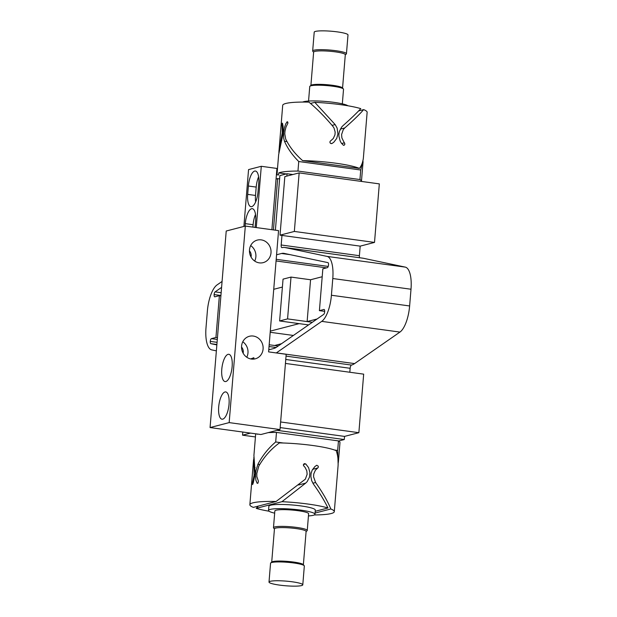 <?xml version="1.0" encoding="UTF-8"?>
<svg xmlns="http://www.w3.org/2000/svg" width="617" height="617" viewBox="0 0 617 617"><rect width="100%" height="100%" fill="white"/><g stroke="black" fill="none" stroke-linecap="round" stroke-linejoin="round"><path stroke-width="0.93" d="M224.981 391.972A13.767 4.998 -82.2 0 0 218.788 405.893A13.767 4.998 -82.2 0 0 221.997 419.205A13.767 4.998 -82.2 0 0 222.745 419.151A13.767 4.998 -82.2 0 0 228.938 405.23A13.767 4.998 -82.2 0 0 225.737 391.926A13.767 4.998 -82.2 0 0 224.981 391.972M250.71 358.932L253.826 357.713L253.957 358.577L253.286 359.133M228.074 354.335A13.767 4.998 -82.2 0 0 221.881 368.264A13.767 4.998 -82.2 0 0 225.089 381.568A13.767 4.998 -82.2 0 0 225.845 381.522A13.767 4.998 -82.2 0 0 232.038 367.593A13.767 4.998 -82.2 0 0 228.83 354.289A13.767 4.998 -82.2 0 0 228.074 354.335M246.785 357.243A11.646 10.736 75.5 0 0 247.972 352.939A11.646 10.736 75.5 0 0 242.774 341.772M263.089 349.021A11.646 10.736 75.5 0 0 249.415 336.273A11.646 10.736 75.5 0 0 241.586 346.075A11.646 10.736 75.5 0 0 255.261 358.824A11.646 10.736 75.5 0 0 263.089 349.021M243.137 353.217A6.563 6.054 75.5 0 0 243.275 352.299A6.563 6.054 75.5 0 0 241.54 347.062M254.69 261.068A11.646 10.736 75.5 0 0 255.878 256.765A11.646 10.736 75.5 0 0 250.679 245.589M271.002 252.839A11.646 10.736 75.5 0 0 257.32 240.09A11.646 10.736 75.5 0 0 249.492 249.893A11.646 10.736 75.5 0 0 263.166 262.641A11.646 10.736 75.5 0 0 271.002 252.839M251.05 257.042A6.563 6.054 75.5 0 0 251.188 256.117A6.563 6.054 75.5 0 0 249.453 250.88M260.898 434.522L210.065 427.558L226.223 231.02L245.319 226.069L278.56 230.619L268.588 351.891L286.188 354.297L280.002 429.571L260.898 434.522M280.002 429.571L229.162 422.606L245.319 226.069M229.162 422.606L210.065 427.558M278.861 152.538L282.702 105.353A42.357 5.823 4.7 0 1 308.924 102.129C316.799 108.638 324.781 116.706 332.872 126.323L334.021 128.035L335.154 132.053L334.954 134.845L333.249 138.54L330.064 141.37L329.964 142.674L330.666 143.46L332.077 143.452L333.851 142.188L336.72 138.424L337.939 133.897L337.129 128.081L335.154 124.58L314.786 102.337A42.357 5.823 4.7 0 1 340.831 104.697A42.357 5.823 4.7 0 1 360.791 108.638C356.24 113.536 350.317 119.204 342.998 125.652L341.587 127.148L339.365 131.529L338.934 133.835L338.903 136.156L340.206 141.116L341.378 143.159L343.453 145.304L344.201 145.219L344.918 144.07L341.88 137.915L341.594 134.529L343.268 129.624L344.741 127.95C353.163 120.593 359.464 114.484 363.652 109.618A42.357 5.823 4.7 0 1 367.138 112.294L363.421 157.428C363.058 161.685 361.732 165.356 359.449 168.418L302.631 160.636A42.357 5.823 4.7 0 1 336.018 163.243A42.357 5.823 4.7 0 1 359.449 168.418M310.899 85.416L313.637 52.113A15.888 2.183 4.7 0 1 335.44 51.867A15.888 2.183 4.7 0 1 345.304 54.712L342.566 88.015M313.629 52.26L312.811 51.311A16.944 2.329 4.7 0 1 312.672 50.98A16.944 2.329 4.7 0 1 335.926 50.717A16.944 2.329 4.7 0 1 346.445 53.756A16.944 2.329 4.7 0 1 346.253 54.065L345.289 54.867M308.554 101.065L309.749 86.527A16.944 2.329 4.7 0 1 309.935 86.218L311.068 85.277A15.888 2.183 4.7 0 1 332.694 85.323A15.888 2.183 4.7 0 1 342.427 87.853L343.384 88.964A16.944 2.329 4.7 0 1 343.522 89.303L342.327 103.841M309.935 86.218A16.944 2.329 4.7 0 1 333.003 86.264A16.944 2.329 4.7 0 1 343.384 88.964M302.692 102.06A23.299 3.201 4.7 0 1 334.013 102.368A23.299 3.201 4.7 0 1 347.942 105.785M312.672 50.98L314.215 32.161A16.944 2.329 4.7 0 1 337.468 31.899A16.944 2.329 4.7 0 1 347.996 34.938L346.445 53.756M278.984 150.486L280.905 140.221L281.799 140.344M276.987 174.781L278.645 154.62L283.188 132.994L283.072 126.184L282.432 123.176L282.062 123.3L282.239 132.871L280.905 140.221M279.624 178.737L276.077 178.884L276.416 174.704L278.568 174.997L278.745 172.907A42.357 5.823 4.7 0 1 297.965 171.056L298.751 161.515C292.381 155.206 287.615 148.442 284.468 141.224L283.689 138.185L283.604 132.686L284.344 127.958L285.841 123.647L287.375 121.696L287.938 123.053L285.995 127.11L285 131.089L284.784 133.866L285.671 138.979C289.527 146.908 295.181 154.127 302.631 160.636M314.786 102.337L310.505 103.44M298.751 161.515L360.729 170.007L359.942 179.547A42.357 5.823 4.7 0 1 361.462 181.29A42.357 5.823 4.7 0 1 361.439 181.429M297.965 171.056L359.942 179.547M363.174 159.456L360.729 170.007M286.28 173.94L278.745 172.907M277.665 178.467L273.439 229.917M363.652 109.618L358.624 110.921M216.852 344.926L210.852 343.661A2.545 0.925 97.8 0 1 210.266 341.394A2.545 0.925 97.8 0 0 210.852 343.661L216.891 344.487L210.852 343.661L216.852 344.926L210.852 343.661A2.545 0.925 97.8 0 1 210.266 341.394A2.545 0.925 97.8 0 1 211.43 338.633L215.942 337.468L217.454 337.669M324.689 311.361L319.405 310.644L324.689 311.361L319.405 310.644L323.917 309.472A2.545 0.925 97.8 0 1 324.056 309.464A2.545 0.925 97.8 0 1 324.665 311.732A2.545 0.925 97.8 0 1 323.678 314.408L276.462 347.217A40.668 14.762 -82.2 0 1 273.763 348.512A40.668 14.762 -82.2 0 0 276.462 347.217L323.678 314.408L276.462 347.217A40.668 14.762 -82.2 0 1 273.763 348.512L268.765 349.808M276.578 254.782L281.576 253.479L290.059 254.644L281.576 253.479A40.668 14.762 97.8 0 1 284.175 253.402L327.935 262.626A2.545 0.925 97.8 0 1 328.522 264.894A2.545 0.925 97.8 0 0 327.935 262.626L284.175 253.402A40.668 14.762 97.8 0 0 281.576 253.479L276.578 254.782L281.576 253.479A40.668 14.762 97.8 0 1 283.797 253.34A40.668 14.762 97.8 0 1 284.175 253.402L327.935 262.626A2.545 0.925 97.8 0 1 328.522 264.894A2.545 0.925 97.8 0 1 327.357 267.655L322.845 268.827L319.405 310.644L322.845 268.827L327.357 267.655L322.845 268.827L319.405 310.644L323.917 309.472A2.545 0.925 97.8 0 1 324.665 311.732A2.545 0.925 97.8 0 1 323.678 314.408A2.545 0.925 97.8 0 0 324.665 311.732A2.545 0.925 97.8 0 0 323.917 309.472L324.187 309.51M220.894 295.851L219.382 295.651L220.894 295.851L219.382 295.651L214.87 296.816A2.545 0.925 97.8 0 1 214.731 296.823A2.545 0.925 97.8 0 1 214.122 294.556A2.545 0.925 97.8 0 1 215.109 291.88L221.148 292.705M281.522 343.708L274.604 345.497L281.522 343.708L274.604 345.497L269.174 344.756L278.228 345.998M215.109 291.88A2.545 0.925 97.8 0 0 214.122 294.556A2.545 0.925 97.8 0 0 214.87 296.816L219.382 295.651L215.942 337.468L211.43 338.633L217.307 339.443L211.43 338.633L215.942 337.468L219.382 295.651L214.87 296.816A2.545 0.925 97.8 0 1 214.122 294.556L220.917 295.489L214.122 294.556A2.545 0.925 97.8 0 1 215.109 291.88L221.588 287.383M294.34 231.444L374.511 242.419L379.324 183.881L299.152 172.899L284.83 176.609L280.018 235.154L360.181 246.137L374.511 242.419L294.34 231.444L280.018 235.154L284.83 176.609L299.152 172.899L294.34 231.444L374.511 242.419L379.324 183.881L299.152 172.899L294.34 231.444L280.018 235.154L284.83 176.609L299.152 172.899L294.34 231.444L280.018 235.154L360.181 246.137L359.395 255.7L281.182 244.988L281.969 235.424L281.182 244.988A2.962 1.08 97.8 0 0 282.062 247.625A46.599 16.914 97.8 0 1 285.039 247.54A46.599 16.914 97.8 0 0 282.062 247.625A2.962 1.08 97.8 0 1 281.182 244.988A2.962 1.08 97.8 0 0 281.9 247.641A2.962 1.08 97.8 0 0 282.062 247.625A46.599 16.914 97.8 0 1 284.599 247.463A46.599 16.914 97.8 0 1 285.039 247.54L327.064 256.402A24.811 9.008 97.8 0 1 332.787 278.522L331.414 295.25A24.811 9.008 97.8 0 1 321.727 321.372L276.37 352.885A46.599 16.914 97.8 0 1 276.293 352.947A46.599 16.914 97.8 0 0 276.37 352.885A46.599 16.914 97.8 0 1 276.293 352.947M286.851 176.092L287.044 173.739L279.879 175.598L287.044 173.739L292.844 174.534L287.044 173.739L286.851 176.092L287.044 173.739L279.879 175.598L275.39 230.187M216.366 350.865L211.724 349.885A24.811 9.008 97.8 0 1 206.001 327.766L207.374 311.037A24.811 9.008 97.8 0 1 217.068 284.915A24.811 9.008 97.8 0 0 207.374 311.037L206.001 327.766A24.811 9.008 97.8 0 0 211.724 349.885L216.366 350.865L211.724 349.885A24.811 9.008 97.8 0 1 206.001 327.766L207.374 311.037A24.811 9.008 97.8 0 1 217.068 284.915L222.074 281.437M284.599 247.463L362.811 258.176A46.599 16.914 97.8 0 1 363.243 258.245L285.039 247.54L327.064 256.402A24.811 9.008 97.8 0 1 332.787 278.522L331.414 295.25A24.811 9.008 97.8 0 1 321.727 321.372L399.932 332.085L354.582 363.598A46.599 16.914 97.8 0 1 351.497 365.079A2.962 1.08 -82.2 0 0 350.14 368.295L349.816 372.252M280.164 427.589L344.541 436.404L280.164 427.589L344.541 436.404L344.278 439.543L338.633 441.008L344.278 439.543L277.041 430.334L344.278 439.543L338.633 441.008M280.018 235.154L360.181 246.137L359.395 255.7A2.962 1.08 -82.2 0 0 359.564 257.729A2.962 1.08 -82.2 0 1 359.395 255.7A2.962 1.08 -82.2 0 0 359.564 257.729M285.039 247.54L363.243 258.245L405.276 267.115L327.064 256.402L285.039 247.54L363.243 258.245A46.599 16.914 97.8 0 0 362.372 258.13A46.599 16.914 97.8 0 1 363.243 258.245L405.276 267.115A24.811 9.008 97.8 0 1 410.999 289.234L409.626 305.963L331.414 295.25A24.811 9.008 97.8 0 1 321.727 321.372L276.37 352.885L354.582 363.598A46.599 16.914 97.8 0 1 351.497 365.079A2.962 1.08 -82.2 0 0 350.14 368.295L285.764 359.48L350.14 368.295A2.962 1.08 -82.2 0 1 351.497 365.079A46.599 16.914 97.8 0 0 354.582 363.598L276.37 352.885L321.727 321.372L399.932 332.085A24.811 9.008 -82.2 0 0 409.626 305.963L331.414 295.25L332.787 278.522L410.999 289.234L409.626 305.963L331.414 295.25M271.935 432.478L269.884 432.193M293.383 335.455L270.2 332.285L293.383 335.455M273.74 289.304L282.401 287.059M270.3 331.121L299.168 323.632L308.546 324.92L299.168 323.632L270.3 331.121L299.168 323.632L308.546 324.92L279.617 320.956L287.568 318.896L312.341 322.29L307.127 321.573L310.559 279.756L322.19 276.74M307.127 321.573L317.084 318.989L307.127 321.573L310.559 279.756L291.008 277.079L287.568 318.896L312.341 322.29L307.127 321.573L310.559 279.756L291.008 277.079L283.049 279.139L279.617 320.956L287.568 318.896L291.008 277.079L283.049 279.139L279.617 320.956L287.568 318.896L312.341 322.29L307.127 321.573L317.084 318.989M280.627 421.974L358.863 432.694L344.541 436.404L344.278 439.543L344.541 436.404L358.863 432.694L280.627 421.974L358.863 432.694L363.675 374.149L285.44 363.428M298.582 484.97L305.67 483.134L307.173 481.615L309.464 477.219L309.919 472.591L308.569 467.647L305.731 463.907L304.142 463.652L303.417 465.496L305.122 467.47L306.803 470.864L307.135 474.242L305.353 479.178L276.092 501.482A42.357 5.823 -175.3 0 0 249.862 504.706A42.357 5.823 -175.3 0 0 253.348 507.382L276.092 501.482M302.785 584.839L304.328 566.02A16.944 2.329 -175.3 0 0 304.189 565.689L303.232 564.57A15.888 2.183 -175.3 0 0 293.499 562.041A15.888 2.183 -175.3 0 0 271.873 561.994L270.747 562.935A16.944 2.329 -175.3 0 0 270.555 563.244L269.004 582.062A16.944 2.329 -175.3 0 0 279.532 585.101A16.944 2.329 -175.3 0 0 302.785 584.839A16.944 2.329 -175.3 0 0 292.265 581.8A16.944 2.329 -175.3 0 0 270.254 581.307A16.944 2.329 -175.3 0 0 269.004 582.062M304.189 565.689A16.944 2.329 -175.3 0 0 293.808 562.982A16.944 2.329 -175.3 0 0 270.747 562.935M303.371 564.74L306.109 531.438A15.888 2.183 -175.3 0 0 296.245 528.584A15.888 2.183 -175.3 0 0 274.449 528.831L271.711 562.133M306.101 531.584L307.065 530.782A16.944 2.329 -175.3 0 0 307.251 530.473A16.944 2.329 -175.3 0 0 296.731 527.435A16.944 2.329 -175.3 0 0 273.478 527.697A16.944 2.329 -175.3 0 0 273.616 528.036L274.434 528.985M307.251 530.473L308.623 513.745A16.944 2.329 -175.3 0 0 298.104 510.706A16.944 2.329 -175.3 0 0 274.85 510.969L273.478 527.697M308.446 515.935A23.299 3.201 -175.3 0 0 314.963 514.269L315.302 510.089A23.299 3.201 -175.3 0 0 300.841 505.909A23.299 3.201 -175.3 0 0 268.865 506.272L268.518 510.452A23.299 3.201 -175.3 0 0 274.673 513.159M314.963 514.269A23.299 3.201 -175.3 0 0 300.494 510.089A23.299 3.201 -175.3 0 0 268.518 510.452M338.355 462.38L339.975 442.651A42.357 5.823 -175.3 0 0 338.455 440.908L337.669 450.449L338.139 464.462M314.308 514.94A42.357 5.823 -175.3 0 0 334.298 511.647L338.016 466.514C338.471 460.752 337.885 455.477 336.242 450.688A42.357 5.823 -175.3 0 0 312.811 445.505A42.357 5.823 -175.3 0 0 279.424 442.906C270.925 449.153 264.037 456.919 258.77 466.19L256.811 473.478L256.842 476.609L258.415 481.214L257.945 483.157L257.096 483.211L257.783 483.304M312.873 483.227L315.588 482.517L313.559 476.725L313.768 473.933L315.364 470.27L318.195 467.524L318.303 466.221L316.768 465.241L314.832 466.599L312.102 470.324L311.045 473.686L310.86 476.471L311.67 480.674L313.521 484.206C319.606 492.736 324.419 500.665 327.959 507.992A42.357 5.823 -175.3 0 0 307.999 504.05A42.357 5.823 -175.3 0 0 281.954 501.69L256.209 508.362L258.376 506.079M315.588 482.517C322.591 492.42 327.666 501.243 330.82 508.979A42.357 5.823 -175.3 0 1 334.298 511.647M255.122 467.586L254.003 467.431L254.073 475.237L252.291 484.075L252.646 484.546L253.309 482.695L255.191 473.601L253.919 455.439L255.693 433.813M283.326 443.006L275.691 441.965C268.279 448.289 262.356 455.732 257.906 464.293L255.901 470.933L255.484 475.584L255.862 480.126L257.096 483.211M305.67 483.134L281.954 501.69M315.056 513.066L330.82 508.979M327.959 507.992L315.202 511.3M275.691 441.965L276.478 432.417A42.357 5.823 -175.3 0 0 268.225 432.625M337.669 450.449L334.53 450.024M338.455 440.908L276.478 432.417M254.003 467.431L253.826 457.544M269.058 511.215A42.357 5.823 4.7 0 1 256.209 508.362M257.736 434.09A42.357 5.823 -175.3 0 0 257.258 434.26L257.274 434.029M242.797 432.047L242.543 435.178L255.438 436.944M242.543 435.178L250.541 433.103M271.896 229.709L276.933 168.441L261.292 166.297L248.558 169.598L243.885 226.439M261.292 166.297L256.256 227.565M255.515 214.477A13.767 4.998 -82.2 0 0 253.101 224.719L245.281 223.647A13.767 4.998 -82.2 0 1 252.322 208.669A13.767 4.998 -82.2 0 1 255.631 220.971L255.099 227.403M245.281 223.647L245.08 226.13M258.724 183.334A13.767 4.998 -82.2 0 0 255.415 171.032A13.767 4.998 -82.2 0 0 248.373 186.018L247.687 194.378A13.767 4.998 -82.2 0 0 250.996 206.68A13.767 4.998 -82.2 0 0 258.037 191.694L258.724 183.334M258.608 176.84A13.767 4.998 -82.2 0 0 256.202 187.09L255.507 195.45A13.767 4.998 -82.2 0 0 255.623 201.936M253.101 224.719L252.908 227.102M211.43 338.633A2.545 0.925 97.8 0 0 210.266 341.394L217.068 342.327L210.266 341.394A2.545 0.925 97.8 0 1 211.43 338.633L217.307 339.443M268.796 349.407L269.791 349.546L268.796 349.407M328.522 264.894A2.545 0.925 97.8 0 1 327.357 267.655A2.545 0.925 97.8 0 0 328.522 264.894M269.035 346.523L276.061 347.487M276.069 260.952L326.547 267.863M363.243 258.245L405.276 267.115A24.811 9.008 97.8 0 1 410.999 289.234L409.626 305.963A24.811 9.008 -82.2 0 1 399.932 332.085L354.582 363.598L276.37 352.885M328.213 266.428L276.2 259.302M405.276 267.115L327.064 256.402L405.276 267.115A24.811 9.008 97.8 0 1 410.999 289.234L332.787 278.522L410.999 289.234M327.064 256.402A24.811 9.008 97.8 0 1 332.787 278.522M321.727 321.372L399.932 332.085A24.811 9.008 -82.2 0 0 409.626 305.963M360.181 246.137L374.511 242.419L360.181 246.137L359.395 255.7L281.182 244.988L281.969 235.424M399.932 332.085L354.582 363.598M286.041 356.117L351.497 365.079M319.405 310.644L323.917 309.472M292.844 174.534L287.044 173.739M344.278 439.543L277.041 430.334M219.382 295.651L215.942 337.468M274.604 345.497L269.174 344.756L274.604 345.497M308.546 324.92L279.617 320.956L308.546 324.92M287.568 318.896L291.008 277.079L310.559 279.756M291.008 277.079L283.049 279.139L279.617 320.956M358.863 432.694L363.675 374.149L358.863 432.694L344.541 436.404M374.511 242.419L379.324 183.881L299.152 172.899M341.641 143.53L344.494 142.789M281.838 125.752L283.033 125.922M286.998 141.571L284.468 141.224M331.352 143.638L332.077 143.452M332.077 125.374L335.154 124.58M287.846 122.189L286.789 122.043M340.329 129.092L344.741 127.95M210.852 343.661L216.891 344.487M281.576 253.479L290.059 254.644M281.182 244.988L359.395 255.7M285.764 359.48L350.14 368.295M303.379 464.516L305.731 463.907M253.44 482.301L252.53 482.17M257.906 464.293L259.726 464.539M312.634 469.321L317.755 467.994M247.687 194.378L255.507 195.45M256.202 187.09L248.373 186.018M363.081 161.561L361.462 181.29M249.862 504.706L253.579 459.572"/></g></svg>
